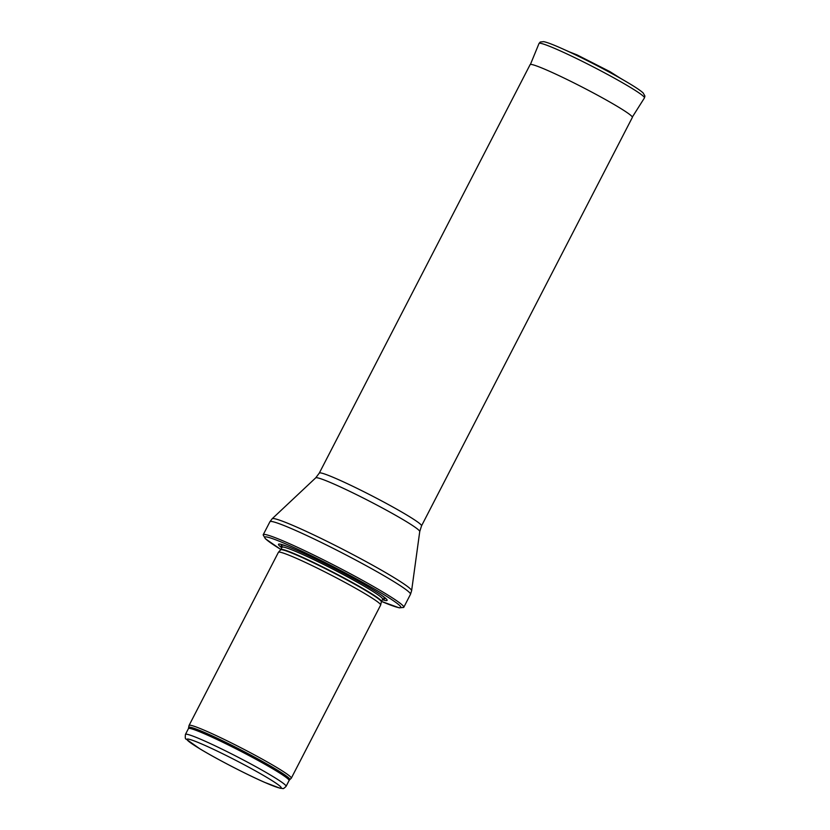 <?xml version="1.0" encoding="UTF-8"?>
<svg xmlns="http://www.w3.org/2000/svg" width="830" height="830" viewBox="0 0 830 830"><rect width="100%" height="100%" fill="white"/><g stroke="black" fill="none" stroke-linecap="round" stroke-linejoin="round"><path stroke-width="1.25" d="M188.784 727.505A56.845 3.891 -152.7 0 1 241.105 750.019A56.845 3.891 -152.7 0 1 289.774 779.629L291.237 778.281A57.529 3.932 -152.7 0 0 291.299 778.198A57.529 3.932 -152.7 0 0 241.987 748.318A57.529 3.932 -152.7 0 0 189.064 725.43A57.529 3.932 -152.7 0 0 189.032 725.524L188.441 728.595A56.627 3.87 -152.7 0 1 240.534 751.129A56.627 3.87 -152.7 0 1 289.079 780.542L286.08 786.352A56.627 3.87 -152.7 0 0 237.536 756.939A56.627 3.87 -152.7 0 0 185.443 734.405C185.08 737.694 185.298 739.25 186.117 739.074L199.708 748.722C216.174 758.745 246.614 774.504 264.894 782.472L280.073 788.22L282.771 788.49C283.061 788.988 284.161 788.272 286.08 786.352M291.299 778.198L380.648 605.08A57.529 3.932 -152.7 0 0 380.669 605.018A57.529 3.932 -152.7 0 0 331.336 575.2A57.529 3.932 -152.7 0 0 278.455 552.251A57.529 3.932 -152.7 0 0 278.413 552.313L189.064 725.43M382.423 599.696A61.119 4.181 -152.7 0 0 381.167 594.986A61.119 4.181 -152.7 0 0 334.739 568.612A61.119 4.181 -152.7 0 0 286.34 546.036A61.119 4.181 -152.7 0 0 281.775 547.748M280.882 549.491A76.578 5.239 -152.7 0 1 287.18 544.532A76.578 5.239 -152.7 0 1 381.904 593.429A76.578 5.239 -152.7 0 1 381.52 601.428L399.23 607.84L403.639 607.446A79.099 5.405 -152.7 0 0 403.785 607.29A79.099 5.405 -152.7 0 0 335.984 566.205A79.099 5.405 -152.7 0 0 263.214 534.728A79.099 5.405 -152.7 0 0 263.172 534.935L265.393 538.763L280.872 549.502M319.301 473.09A57.529 3.932 -152.7 0 1 372.224 495.977A57.529 3.932 -152.7 0 1 421.536 525.857L632.356 117.414A57.529 3.932 -152.7 0 0 632.356 117.404A57.529 3.932 -152.7 0 0 583.044 87.534A57.529 3.932 -152.7 0 0 530.121 64.636A57.529 3.932 -152.7 0 0 530.121 64.647L319.301 473.09L315.711 477.841L272.178 518.74L269.916 521.748A79.099 5.405 -152.7 0 1 342.686 553.216A79.099 5.405 -152.7 0 1 410.487 594.301L403.785 607.29M564.96 49.914L577.67 55.6A31.426 2.148 -152.7 0 0 577.192 55.382A31.426 2.148 -152.7 0 0 576.03 54.863M628.134 82.803A56.782 3.88 -152.7 0 0 626.069 81.579L612.633 73.673A31.426 2.148 -152.7 0 0 577.67 55.6M264.697 782.368A53.027 3.631 27.3 0 1 187.736 740.516A53.027 3.631 27.3 0 1 249.903 767.823A53.027 3.631 27.3 0 1 264.697 782.368M280.654 549.834L280.831 549.585A56.627 3.87 -152.7 0 1 332.923 572.119A56.627 3.87 -152.7 0 1 381.468 601.532L381.364 601.812A56.679 3.88 -152.7 0 0 332.757 572.441A56.679 3.88 -152.7 0 0 280.654 549.834L278.455 552.251M381.468 601.532L382.671 599.198A56.627 3.87 -152.7 0 0 334.127 569.785A56.627 3.87 -152.7 0 0 282.034 547.261L282.096 546.399L282.656 547.032M383.014 598.803A58.266 3.984 -152.7 0 0 380.078 594.249M287.574 546.503A58.266 3.984 -152.7 0 0 282.159 546.742M421.536 525.857L419.741 531.532L411.618 590.711A78.487 5.364 -152.7 0 0 344.305 550.072A78.487 5.364 -152.7 0 0 272.178 518.74M419.741 531.532A58.546 4.005 -152.7 0 0 369.516 501.216A58.546 4.005 -152.7 0 0 315.711 477.841M577.192 55.382L560.52 47.922C552.5 44.374 546.887 42.288 543.702 41.645L540.247 42.019L539.012 43.492A59.324 4.057 -152.7 0 1 557.532 49.655A59.324 4.057 -152.7 0 1 614.833 78.425A59.324 4.057 -152.7 0 1 644.443 97.909L644.92 96.041L643.167 92.96C640.511 90.491 634.815 86.704 626.069 81.579A56.782 3.88 -152.7 0 0 562.968 49.012A56.782 3.88 -152.7 0 0 560.53 47.933A56.782 3.88 -152.7 0 0 560.385 47.86A56.782 3.88 -152.7 0 0 559.545 47.497M185.443 734.405L188.441 728.595M289.774 779.629L289.079 780.542M381.364 601.812L380.669 605.018M280.831 549.585L282.034 547.261M383.336 598.658L382.671 599.198M263.214 534.728L269.916 521.748M411.618 590.711L410.487 594.301M539.012 43.492L530.412 64.45M644.443 97.909L632.336 117.061M569.339 51.865L577.058 54.894L610.029 71.691L620.052 78.041"/></g></svg>
